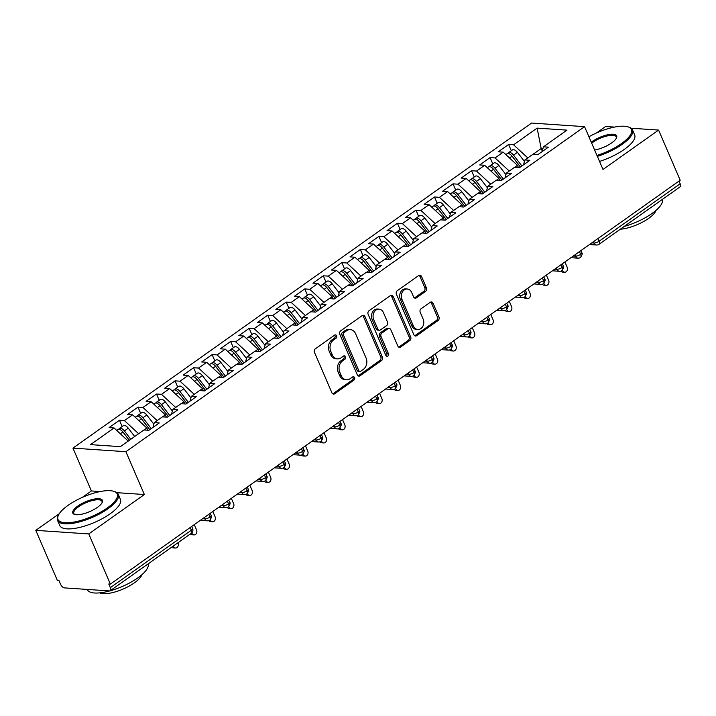 <?xml version="1.0" encoding="UTF-8"?>
<svg xmlns="http://www.w3.org/2000/svg" width="716" height="716" viewBox="0 0 716 716"><rect width="100%" height="100%" fill="white"/><g stroke="black" fill="none" stroke-linecap="round" stroke-linejoin="round"><path stroke-width="1.07" d="M336.61 335.777A1.817 1.441 93.9 0 0 334.658 335.106L315.326 348.799A2.595 2.058 93.9 0 0 314.476 352.335L331.911 392.807A2.595 2.058 93.9 0 0 333.549 394.104A2.595 2.058 93.9 0 0 334.694 393.764L354.017 380.071A1.817 1.441 93.9 0 0 352.666 376.92L350.16 378.692A8.297 6.587 93.9 0 1 346.508 379.784A8.297 6.587 93.9 0 1 341.246 375.623L339.796 372.257A8.297 6.587 93.9 0 1 342.517 360.936L345.014 359.163A1.817 1.441 93.9 0 0 343.662 356.013L341.156 357.785A8.297 6.587 93.9 0 1 337.505 358.877A8.297 6.587 93.9 0 1 332.242 354.715L330.783 351.341A8.297 6.587 93.9 0 1 333.513 340.028L336.01 338.247A1.817 1.441 93.9 0 0 336.61 335.777M337.505 358.877L335.894 358.761A8.297 6.587 93.9 0 1 330.631 354.608L329.181 351.234A8.297 6.587 93.9 0 1 331.902 339.912L334.408 338.14A1.817 1.441 93.9 0 0 334.632 335.124M332.761 393.845A2.595 2.058 93.9 0 0 333.092 393.657L352.415 379.963A1.817 1.441 93.9 0 0 352.639 376.938M346.508 379.784L344.897 379.677A8.297 6.587 93.9 0 1 339.644 375.515L338.185 372.141A8.297 6.587 93.9 0 1 340.905 360.828L343.411 359.056A1.817 1.441 93.9 0 0 343.635 356.031M425.564 291.367A2.595 2.058 93.9 0 0 426.414 287.823L421.527 276.474A2.595 2.058 93.9 0 0 419.88 275.177A2.595 2.058 93.9 0 0 418.735 275.517L397.273 290.723A2.595 2.058 93.9 0 0 396.422 294.267L413.848 334.73A2.595 2.058 93.9 0 0 415.495 336.028A2.595 2.058 93.9 0 0 416.64 335.697L438.103 320.482A2.595 2.058 93.9 0 0 438.953 316.946L433.046 303.226A2.595 2.058 93.9 0 0 431.399 301.928A2.595 2.058 93.9 0 0 430.262 302.268L421.071 308.775A2.595 2.058 93.9 0 0 420.22 312.319L423.147 319.121A6.936 5.504 93.9 0 1 422.887 326.201A6.936 5.504 93.9 0 1 417.813 329.485A6.936 5.504 93.9 0 1 413.418 326.013L401.945 299.369A6.936 5.504 93.9 0 1 402.213 292.289A6.936 5.504 93.9 0 1 407.279 289.004A6.936 5.504 93.9 0 1 411.673 292.477L413.588 296.916A2.595 2.058 93.9 0 0 415.235 298.214A2.595 2.058 93.9 0 0 416.372 297.874L425.564 291.367L423.953 291.26A2.595 2.058 93.9 0 0 424.812 287.716L419.916 276.367A2.595 2.058 93.9 0 0 419.066 275.329M59.249 513.73L35.8 530.35L88.766 533.93L110.371 584.095L108.76 583.988L110.345 587.657L191.369 530.225L190.205 527.513M88.766 533.93L144.364 494.532L125.909 451.698L584.56 126.651L603.006 169.477L658.595 130.079L680.2 180.244L110.371 584.095M364.954 316.562A2.595 2.058 93.9 0 0 363.307 315.264A2.595 2.058 93.9 0 0 362.171 315.604L340.7 330.819A2.595 2.058 93.9 0 0 339.849 334.354L357.284 374.826A2.595 2.058 93.9 0 0 358.922 376.124A2.595 2.058 93.9 0 0 360.067 375.784L381.53 360.569A2.595 2.058 93.9 0 0 382.38 357.033L364.954 316.562L363.352 316.454A2.595 2.058 93.9 0 0 362.493 315.416M368.991 310.771L390.453 295.556A2.595 2.058 93.9 0 1 391.598 295.225A2.595 2.058 93.9 0 1 393.236 296.522L410.671 336.985A2.595 2.058 93.9 0 1 409.82 340.53L400.629 347.036A2.595 2.058 93.9 0 1 399.483 347.376A2.595 2.058 93.9 0 1 397.845 346.079L390.775 329.664A2.595 2.058 93.9 0 0 389.128 328.367A2.595 2.058 93.9 0 0 387.991 328.707L381.897 333.021A2.595 2.058 93.9 0 0 381.046 336.565L388.403 353.65A1.817 1.441 93.9 0 1 385.852 355.449L368.14 314.306A2.595 2.058 93.9 0 1 368.991 310.771M125.909 451.698L72.942 448.118L531.594 123.062L584.56 126.651M122.159 426.512L119.465 420.265L109.083 427.613L114.059 427.953L90.529 444.627L120.377 446.65L143.916 429.967L148.892 430.307L159.265 422.95L154.289 422.619L162.442 416.837L167.419 417.177L177.801 409.82L172.825 409.48L180.978 403.708L185.954 404.039L196.327 396.682L191.351 396.351L199.504 390.569L204.481 390.909L214.863 383.552L209.886 383.212L218.04 377.439L223.016 377.771L233.389 370.423L228.413 370.082L236.566 364.301L241.543 364.641L251.925 357.284L246.948 356.953L255.102 351.171L260.078 351.502L270.451 344.154L265.475 343.814L273.628 338.033L278.605 338.373L288.987 331.016L284.01 330.685L292.164 324.903L297.14 325.243L307.513 317.886L302.537 317.546L310.69 311.773L315.666 312.104L326.048 304.748L321.072 304.416L329.226 298.635L334.202 298.975L344.575 291.618L339.599 291.278L347.752 285.505L352.728 285.836L363.11 278.488L358.134 278.148L366.288 272.366L371.264 272.707L381.637 265.35L376.661 265.018L384.814 259.237L389.79 259.577L400.172 252.22L395.196 251.88L403.35 246.107L408.326 246.438L418.699 239.081L413.723 238.75L421.876 232.969L426.852 233.309L437.234 225.952L432.258 225.612L440.412 219.839L445.388 220.17L455.761 212.822L450.785 212.482L458.938 206.7L463.914 207.04L474.296 199.683L469.32 199.343L477.474 193.571L482.45 193.902L492.823 186.554L487.847 186.214L496 180.432L500.976 180.772L511.358 173.415L506.382 173.084L514.535 167.302L519.512 167.642L529.885 160.286L524.909 159.945L533.062 154.173L538.038 154.504L548.42 147.147L543.444 146.816L542.075 151.649M119.465 420.265L124.441 420.596L132.594 414.815L146.843 428.016L147.8 430.235M140.685 413.383L137.991 407.127L127.618 414.483L132.594 414.815M137.991 407.127L142.967 407.467L151.121 401.685L165.378 414.877L166.327 417.097M159.221 400.244L156.527 393.997L146.145 401.345L151.121 401.685M156.527 393.997L161.503 394.328L169.656 388.555L183.905 401.748L184.862 403.967M177.747 387.114L175.053 380.858L164.68 388.215L169.656 388.555M175.053 380.858L180.029 381.198L188.183 375.417L202.44 388.609L203.398 390.838M196.282 373.985L193.589 367.729L183.207 375.086L188.183 375.417M193.589 367.729L198.565 368.06L206.718 362.287L220.967 375.479L221.924 377.699M214.809 360.846L212.115 354.59L201.742 361.947L206.718 362.287M212.115 354.59L217.091 354.93L225.245 349.148L239.502 362.35L240.46 364.569M233.344 347.716L230.65 341.46L220.268 348.817L225.245 349.148M230.65 341.46L235.627 341.8L243.78 336.019L258.029 349.211L258.986 351.431M251.871 334.578L249.177 328.331L238.804 335.679L243.78 336.019M249.177 328.331L254.153 328.662L262.307 322.88L276.564 336.081L277.522 338.301M270.406 321.448L267.712 315.192L257.33 322.549L262.307 322.88M267.712 315.192L272.689 315.532L280.842 309.751L295.09 322.943L296.048 325.162M288.933 308.31L286.239 302.062L275.866 309.41L280.842 309.751M286.239 302.062L291.215 302.394L299.369 296.621L313.626 309.813L314.584 312.033M307.468 295.18L304.774 288.924L294.392 296.281L299.369 296.621M304.774 288.924L309.751 289.264L317.904 283.482L332.152 296.684L333.11 298.903M325.995 282.05L323.301 275.794L312.928 283.151L317.904 283.482M323.301 275.794L328.277 276.125L336.43 270.353L350.688 283.545L351.645 285.765M344.53 268.912L341.836 262.656L331.454 270.013L336.43 270.353M341.836 262.656L346.812 262.996L354.966 257.214L369.214 270.415L370.172 272.635M363.057 255.782L360.363 249.526L349.99 256.883L354.966 257.214M360.363 249.526L365.339 249.866L373.492 244.084L387.75 257.277L388.707 259.496M381.592 242.643L378.898 236.396L368.516 243.744L373.492 244.084M378.898 236.396L383.874 236.727L392.028 230.955L406.276 244.147L407.234 246.367M400.119 229.514L397.425 223.258L387.052 230.615L392.028 230.955M397.425 223.258L402.401 223.598L410.554 217.816L424.812 231.008L425.769 233.228M418.654 216.375L415.96 210.128L405.578 217.476L410.554 217.816M415.96 210.128L420.936 210.459L429.09 204.686L443.338 217.879L444.296 220.098M437.181 203.246L434.487 196.989L424.114 204.346L429.09 204.686M434.487 196.989L439.463 197.33L447.616 191.548L461.874 204.749L462.831 206.969M455.716 190.116L453.022 183.86L442.64 191.217L447.616 191.548M453.022 183.86L457.998 184.191L466.152 178.418L480.4 191.611L481.358 193.83M474.243 176.977L471.549 170.721L461.176 178.078L466.152 178.418M471.549 170.721L476.525 171.061L484.678 165.28L498.936 178.481L499.893 180.701M492.778 163.848L490.084 157.592L479.702 164.949L484.678 165.28M490.084 157.592L495.06 157.932L503.214 152.15L517.462 165.342L518.42 167.562M511.305 150.709L508.611 144.462L498.238 151.81L503.214 152.15M508.611 144.462L513.587 144.793L537.125 128.119L566.974 130.133L543.444 146.816M524.909 159.945L523.539 164.778M542.254 151.013L541.189 148.534L533.223 154.182M513.587 144.793L527.773 157.923M542.925 148.651L541.189 148.534L537.125 128.119M506.382 173.084L505.013 177.917M517.462 165.342L514.688 167.311M495.06 157.932L509.237 171.052M487.847 186.214L486.477 191.047M498.936 178.481L496.161 180.45M476.525 171.061L490.711 184.191M469.32 199.343L467.951 204.185M480.4 191.611L477.626 193.58M457.998 184.191L472.175 197.321M450.785 212.482L449.415 217.315M461.874 204.749L459.099 206.709M439.463 197.33L453.649 210.459M432.258 225.612L430.889 230.445M443.338 217.879L440.564 219.848M420.936 210.459L435.113 223.589M413.723 238.75L412.353 243.583M424.812 231.008L422.037 232.977M402.401 223.598L416.587 236.719M395.196 251.88L393.827 256.713M406.276 244.147L403.502 246.116M383.874 236.727L398.051 249.857M376.661 265.018L375.291 269.851M387.75 257.277L384.975 259.246M365.339 249.866L379.525 262.987M358.134 278.148L356.765 282.981M369.214 270.415L366.44 272.384M346.812 262.996L360.989 276.125M339.599 291.278L338.229 296.12M350.688 283.545L347.913 285.514M328.277 276.125L342.463 289.255M321.072 304.416L319.703 309.249M332.152 296.684L329.378 298.644M309.751 289.264L323.927 302.394M302.537 317.546L301.168 322.379M313.626 309.813L310.851 311.782M291.215 302.394L305.401 315.523M284.01 330.685L282.641 335.518M295.09 322.943L292.316 324.912M272.689 315.532L286.865 328.653M265.475 343.814L264.106 348.647M276.564 336.081L273.78 338.05M254.153 328.662L268.339 341.792M246.948 356.953L245.579 361.786M258.029 349.211L255.254 351.18M235.627 341.8L249.803 354.921M228.413 370.082L227.044 374.916M239.502 362.35L236.719 364.31M217.091 354.93L231.268 368.06M209.886 383.212L208.517 388.054M220.967 375.479L218.192 377.448M198.565 368.06L212.742 381.189M191.351 396.351L189.982 401.184M202.44 388.609L199.657 390.578M180.029 381.198L194.206 394.328M172.825 409.48L171.455 414.313M183.905 401.748L181.13 403.717M161.503 394.328L175.68 407.458M154.289 422.619L152.92 427.452M165.378 414.877L162.595 416.846M142.967 407.467L157.144 420.587M35.8 530.35L57.405 580.515L59.007 580.622L60.583 584.292A3.965 2.023 -125.3 0 0 64.476 587.89L109.414 590.924A3.965 2.023 -125.3 0 0 110.228 590.727A3.965 2.023 -125.3 0 0 110.345 587.657M146.843 428.016L144.068 429.985M124.441 420.596L138.618 433.726M679.01 181.085L680.173 183.797A3.965 2.023 54.7 0 1 680.057 186.867L599.032 244.299A3.965 2.023 54.7 0 0 599.149 241.229L680.173 183.797M658.595 130.079L631.118 128.227M614.489 127.099L605.629 126.499L596.5 132.97M100.249 491.552L91.397 490.952L82.259 497.423M91.397 490.952L72.942 448.118M144.364 494.532L116.878 492.68M114.059 427.953L128.236 441.083M208.83 514.321L209.994 517.033A3.965 2.023 54.7 0 1 209.913 520.076A3.965 2.023 54.7 0 1 209.877 520.102A3.965 3.965 0 0 1 207.318 520.818A3.965 3.141 93.9 0 1 204.803 518.832L204.257 517.561M227.357 501.182L228.529 503.894A3.965 2.023 54.7 0 1 228.44 506.946A3.965 2.023 54.7 0 1 228.413 506.964A3.965 3.965 0 0 1 225.853 507.689A3.965 3.141 93.9 0 1 223.338 505.702L222.783 504.422M245.892 488.052L247.056 490.764A3.965 2.023 54.7 0 1 246.975 493.807A3.965 2.023 54.7 0 1 246.939 493.834A3.965 3.965 0 0 1 244.38 494.55A3.965 3.141 93.9 0 1 241.865 492.572L241.319 491.292M264.419 474.914L265.591 477.626A3.965 2.023 54.7 0 1 265.502 480.678A3.965 2.023 54.7 0 1 265.475 480.696A3.965 3.965 0 0 1 262.915 481.421A3.965 3.141 93.9 0 1 260.4 479.434L259.845 478.154M282.954 461.784L284.118 464.496A3.965 2.023 54.7 0 1 284.037 467.539A3.965 2.023 54.7 0 1 284.001 467.566A3.965 3.965 0 0 1 281.442 468.291A3.965 3.141 93.9 0 1 278.927 466.304L278.381 465.024M301.481 448.655L302.653 451.357A3.965 2.023 54.7 0 1 302.564 454.409A3.965 2.023 54.7 0 1 302.537 454.436A3.965 3.965 0 0 1 299.977 455.152A3.965 3.141 93.9 0 1 297.462 453.165L296.907 451.885M320.016 435.516L321.18 438.228A3.965 2.023 54.7 0 1 321.099 441.271A3.965 2.023 54.7 0 1 321.063 441.298L321.654 441.307A3.303 2.622 93.9 0 0 323.748 442.962A3.303 2.622 93.9 0 0 326.165 441.396A3.303 2.622 93.9 0 0 326.29 438.022L323.99 432.697M338.543 422.386L339.715 425.098A3.965 2.023 54.7 0 1 339.626 428.141A3.965 2.023 54.7 0 1 339.599 428.168A3.965 3.965 0 0 1 337.039 428.884A3.965 3.141 93.9 0 1 334.524 426.897L333.969 425.626M357.078 409.248L358.242 411.96A3.965 2.023 54.7 0 1 358.161 415.012A3.965 2.023 54.7 0 1 358.125 415.029A3.965 3.965 0 0 1 355.566 415.754A3.965 3.141 93.9 0 1 353.06 413.767L352.505 412.488M375.605 396.118L376.777 398.83A3.965 2.023 54.7 0 1 376.688 401.873A3.965 2.023 54.7 0 1 376.661 401.9A3.965 3.965 0 0 1 374.101 402.616A3.965 3.141 93.9 0 1 371.586 400.638L371.04 399.358M394.14 382.979L395.304 385.691A3.965 2.023 54.7 0 1 395.223 388.743A3.965 2.023 54.7 0 1 395.187 388.761A3.965 3.965 0 0 1 392.628 389.486A3.965 3.141 93.9 0 1 390.122 387.499L389.567 386.219M412.667 369.85L413.839 372.562A3.965 2.023 54.7 0 1 413.75 375.605A3.965 2.023 54.7 0 1 413.723 375.632A3.965 3.965 0 0 1 411.163 376.356A3.965 3.141 93.9 0 1 408.648 374.37L408.102 373.09M431.202 356.72L432.366 359.423A3.965 2.023 54.7 0 1 432.285 362.475A3.965 2.023 54.7 0 1 432.249 362.502A3.965 3.965 0 0 1 429.69 363.218A3.965 3.141 93.9 0 1 427.184 361.231L426.629 359.96M449.729 343.582L450.901 346.293A3.965 2.023 54.7 0 1 450.812 349.336A3.965 2.023 54.7 0 1 450.785 349.363A3.965 3.965 0 0 1 448.225 350.088A3.965 3.141 93.9 0 1 445.71 348.101L445.164 346.821M468.264 330.452L469.428 333.164A3.965 2.023 54.7 0 1 469.347 336.207A3.965 2.023 54.7 0 1 469.311 336.234A3.965 3.965 0 0 1 466.751 336.95A3.965 3.141 93.9 0 1 464.245 334.963L463.691 333.692M486.791 317.313L487.963 320.025A3.965 2.023 54.7 0 1 487.873 323.077A3.965 2.023 54.7 0 1 487.847 323.095A3.965 3.965 0 0 1 485.287 323.82A3.965 3.141 93.9 0 1 482.772 321.833L482.226 320.553M505.326 304.184L506.489 306.895A3.965 2.023 54.7 0 1 506.409 309.939A3.965 2.023 54.7 0 1 506.373 309.965A3.965 3.965 0 0 1 503.813 310.681A3.965 3.141 93.9 0 1 501.307 308.703L500.752 307.424M523.852 291.045L525.025 293.757A3.965 2.023 54.7 0 1 524.935 296.809A3.965 2.023 54.7 0 1 524.909 296.827A3.965 3.965 0 0 1 522.349 297.552A3.965 3.141 93.9 0 1 519.834 295.565L519.288 294.285M542.388 277.915L543.551 280.627A3.965 2.023 54.7 0 1 543.471 283.67A3.965 2.023 54.7 0 1 543.435 283.697A3.965 3.965 0 0 1 540.875 284.422A3.965 3.141 93.9 0 1 538.369 282.435L537.814 281.155M560.914 264.786L562.087 267.489A3.965 2.023 54.7 0 1 561.997 270.541A3.965 2.023 54.7 0 1 561.971 270.567A3.965 3.965 0 0 1 559.411 271.283A3.965 3.141 93.9 0 1 556.896 269.297L556.35 268.026M579.45 251.647L580.613 254.359A3.965 2.023 54.7 0 1 580.533 257.411A3.965 2.023 54.7 0 1 580.497 257.429A3.965 3.965 0 0 1 577.937 258.154A3.965 3.141 93.9 0 1 575.431 256.167L574.876 254.887M358.134 375.864A2.595 2.058 93.9 0 0 358.465 375.676L379.928 360.461A2.595 2.058 93.9 0 0 380.778 356.926L363.352 316.454M344.056 332.546A1.817 1.441 93.9 0 0 343.465 335.025L358.761 370.548A1.817 1.441 93.9 0 0 360.712 371.219L363.352 369.349A8.297 6.587 93.9 0 0 366.073 358.027L355.619 333.745A8.297 6.587 93.9 0 0 350.357 329.593A8.297 6.587 93.9 0 0 346.696 330.676L344.056 332.546L342.454 332.439A1.817 1.441 93.9 0 0 341.863 334.918L343.465 335.025M359.915 371.452L358.304 371.344A1.817 1.441 93.9 0 1 357.159 370.44L341.863 334.918M350.357 329.593L348.755 329.485A8.297 6.587 93.9 0 0 345.094 330.568L346.696 330.676M342.454 332.439L345.094 330.568M398.696 347.117A2.595 2.058 93.9 0 0 399.027 346.929L408.21 340.422A2.595 2.058 93.9 0 0 409.06 336.878L391.634 296.406A2.595 2.058 93.9 0 0 390.775 295.368M389.128 328.367L387.526 328.259A2.595 2.058 93.9 0 0 386.38 328.599L380.286 332.913A2.595 2.058 93.9 0 0 379.435 336.457L386.801 353.543L388.403 353.65M386.228 356.004A1.817 1.441 93.9 0 0 386.801 353.543M383.445 312.632A6.936 5.504 93.9 0 0 379.041 309.16A6.936 5.504 93.9 0 0 373.976 312.445A6.936 5.504 93.9 0 0 373.707 319.533L377.753 328.921A2.595 2.058 93.9 0 0 379.399 330.219A2.595 2.058 93.9 0 0 380.536 329.879L386.631 325.556A2.595 2.058 93.9 0 0 387.481 322.021L383.445 312.632M379.041 309.16L377.439 309.052A6.936 5.504 93.9 0 0 372.365 312.337A6.936 5.504 93.9 0 0 372.105 319.425L373.707 319.533M379.399 330.219L377.788 330.112A2.595 2.058 93.9 0 1 376.151 328.805L372.105 319.425M414.448 297.954A2.595 2.058 93.9 0 0 414.77 297.767L423.953 291.26M407.279 289.004L405.677 288.888A6.936 5.504 93.9 0 0 400.602 292.182A6.936 5.504 93.9 0 0 400.342 299.261L401.945 299.369M417.813 329.485L416.211 329.378A6.936 5.504 93.9 0 1 411.816 325.905L400.342 299.261M414.707 335.768A2.595 2.058 93.9 0 0 415.029 335.58L436.5 320.374A2.595 2.058 93.9 0 0 437.351 316.83L431.444 303.119A2.595 2.058 93.9 0 0 430.585 302.08M129.319 440.322L122.892 431.972A5.289 2.703 -125.3 0 0 118.954 429.278A5.289 2.703 -125.3 0 0 117.871 429.546L116.69 430.388M129.363 440.286L123.098 432.151A1.853 0.949 -125.3 0 0 122.651 431.667M130.795 439.266L124.378 430.925A5.289 2.703 -125.3 0 0 120.44 428.231A5.289 2.703 -125.3 0 0 119.357 428.499A5.289 2.703 -125.3 0 0 118.793 429.269M119.357 428.499L123.25 425.743A5.289 2.703 54.7 0 1 124.333 425.465A5.289 2.703 54.7 0 1 128.271 428.168L134.689 436.509M173.263 546.048L173.406 546.38A3.303 2.622 93.9 0 0 175.501 548.026L173.415 547.892A3.303 2.622 -86.1 0 1 171.831 547.06M175.501 548.026A3.303 2.622 93.9 0 0 177.917 546.46A3.303 2.622 93.9 0 0 178.042 543.095L177.899 542.764M149.769 429.681L141.428 418.842A5.289 2.703 -125.3 0 0 137.49 416.148A5.289 2.703 -125.3 0 0 136.407 416.417L135.226 417.258M149.814 429.654L141.634 419.012A1.853 0.949 -125.3 0 0 141.177 418.529M151.255 428.633L142.914 417.786A5.289 2.703 -125.3 0 0 138.976 415.092A5.289 2.703 -125.3 0 0 137.893 415.361A5.289 2.703 -125.3 0 0 137.329 416.139M137.893 415.361L141.777 412.604A5.289 2.703 54.7 0 1 142.86 412.335A5.289 2.703 54.7 0 1 146.798 415.029L153.842 424.185M191.772 532.856L191.942 533.241A3.303 2.622 93.9 0 0 194.027 534.897L191.942 534.754A3.303 2.622 -86.1 0 1 190.367 533.93M194.027 534.897A3.303 2.622 93.9 0 0 196.444 533.331A3.303 2.622 93.9 0 0 196.569 529.956L194.278 524.631M168.296 416.551L159.954 405.704A5.289 2.703 -125.3 0 0 156.016 403.01A5.289 2.703 -125.3 0 0 154.933 403.278L153.752 404.119M168.341 416.515L160.16 405.882A1.853 0.949 -125.3 0 0 159.713 405.399M169.781 415.504L161.44 404.656A5.289 2.703 -125.3 0 0 157.502 401.962A5.289 2.703 -125.3 0 0 156.419 402.231A5.289 2.703 -125.3 0 0 155.855 403.01M156.419 402.231L160.312 399.474A5.289 2.703 54.7 0 1 161.395 399.206A5.289 2.703 54.7 0 1 165.333 401.9L172.377 411.056M210.307 519.727L210.468 520.111A3.303 2.622 93.9 0 0 212.562 521.767L210.477 521.624A3.303 2.622 -86.1 0 1 208.777 520.648M212.562 521.767A3.303 2.622 93.9 0 0 214.979 520.201A3.303 2.622 93.9 0 0 215.104 516.827L212.804 511.501M186.831 403.421L178.49 392.574A5.289 2.703 -125.3 0 0 174.552 389.88A5.289 2.703 -125.3 0 0 173.469 390.148L172.287 390.99M186.876 403.385L178.696 392.744A1.853 0.949 -125.3 0 0 178.239 392.27M188.317 402.365L179.976 391.518A5.289 2.703 -125.3 0 0 176.038 388.824A5.289 2.703 -125.3 0 0 174.955 389.092A5.289 2.703 -125.3 0 0 174.391 389.871M174.955 389.092L178.839 386.336A5.289 2.703 54.7 0 1 179.922 386.067A5.289 2.703 54.7 0 1 183.86 388.761L190.904 397.926M228.834 506.597L229.004 506.973A3.303 2.622 93.9 0 0 231.098 508.628L229.004 508.485A3.303 2.622 -86.1 0 1 227.303 507.51M231.098 508.628A3.303 2.622 93.9 0 0 233.505 507.062A3.303 2.622 93.9 0 0 233.631 503.688L231.34 498.363M205.358 390.283L197.016 379.435A5.289 2.703 -125.3 0 0 193.087 376.741A5.289 2.703 -125.3 0 0 191.995 377.01L190.814 377.851M205.411 390.256L197.222 379.614A1.853 0.949 -125.3 0 0 196.775 379.131M206.843 389.236L198.502 378.388A5.289 2.703 -125.3 0 0 194.564 375.694A5.289 2.703 -125.3 0 0 193.481 375.963A5.289 2.703 -125.3 0 0 192.917 376.741M193.481 375.963L197.374 373.206A5.289 2.703 54.7 0 1 198.457 372.938A5.289 2.703 54.7 0 1 202.395 375.632L209.439 384.787M247.369 493.458L247.53 493.843A3.303 2.622 93.9 0 0 249.624 495.499L247.539 495.356A3.303 2.622 -86.1 0 1 245.839 494.38M249.624 495.499A3.303 2.622 93.9 0 0 252.041 493.933A3.303 2.622 93.9 0 0 252.166 490.558L249.866 485.233M68.029 505.389A32.238 10.659 -23.3 0 0 58.399 515.234A32.238 10.659 -23.3 0 0 72.316 522.34A32.238 10.659 -23.3 0 0 107.194 508.038A32.238 10.659 -23.3 0 0 113.871 491.346A32.238 10.659 -23.3 0 0 68.029 505.389M113.871 491.346L114.811 491.65A33.034 10.919 156.7 0 1 118.247 494.335A33.034 10.919 156.7 0 1 107.973 508.763A33.034 10.919 156.7 0 1 77.176 522.465A33.034 10.919 156.7 0 1 57.575 520.469A33.034 10.919 156.7 0 1 57.978 516.129L58.399 515.234M77.82 506.051A16.119 5.334 156.7 0 1 95.264 498.9A16.119 5.334 156.7 0 1 102.218 502.462A16.119 5.334 156.7 0 1 97.403 507.375A16.119 5.334 156.7 0 1 74.482 514.401A16.119 5.334 156.7 0 1 77.82 506.051M101.976 502.927A15.331 5.066 -23.3 0 0 101.985 501.343A15.331 5.066 -23.3 0 0 92.892 500.412A15.331 5.066 -23.3 0 0 78.599 506.776A15.331 5.066 -23.3 0 0 73.829 513.47A15.331 5.066 -23.3 0 0 74.992 514.544M148.158 563.841A33.034 10.919 156.7 0 1 137.767 577.937A33.034 10.919 156.7 0 1 106.97 591.64A33.034 10.919 156.7 0 1 87.361 589.644L87.271 589.429M141.84 574.76A23.78 7.867 156.7 0 1 134.411 582.824A23.78 7.867 156.7 0 1 99.801 592.866M118.247 494.335L120.422 499.374A33.034 10.919 156.7 0 1 110.139 513.802A33.034 10.919 156.7 0 1 79.351 527.504A33.034 10.919 156.7 0 1 59.741 525.508L57.575 520.469M596.956 155.444A32.238 10.659 -23.3 0 0 621.434 143.585A32.238 10.659 -23.3 0 0 628.102 126.893A32.238 10.659 -23.3 0 0 588.91 136.765M628.102 126.893L629.051 127.197A33.034 10.919 156.7 0 1 632.488 129.882A33.034 10.919 156.7 0 1 622.213 144.31A33.034 10.919 156.7 0 1 597.359 156.383M591.255 142.198A16.119 5.334 156.7 0 1 592.06 141.598A16.119 5.334 156.7 0 1 609.495 134.447A16.119 5.334 156.7 0 1 616.458 138.009A16.119 5.334 156.7 0 1 611.643 142.923A16.119 5.334 156.7 0 1 594.62 150.011M616.207 138.474A15.331 5.066 -23.3 0 0 616.225 136.89A15.331 5.066 -23.3 0 0 607.123 135.959A15.331 5.066 -23.3 0 0 592.839 142.323A15.331 5.066 -23.3 0 0 591.676 143.191M662.398 199.388A33.034 10.919 156.7 0 1 651.999 213.484A33.034 10.919 156.7 0 1 624.271 226.408M656.071 210.307A23.78 7.867 156.7 0 1 648.651 218.371A23.78 7.867 156.7 0 1 620.333 229.201M632.488 129.882L634.653 134.921A33.034 10.919 156.7 0 1 624.379 149.349A33.034 10.919 156.7 0 1 599.534 161.422M223.893 377.153L215.552 366.306A5.289 2.703 -125.3 0 0 211.614 363.612A5.289 2.703 -125.3 0 0 210.531 363.88L209.349 364.721M223.938 377.117L215.758 366.485A1.853 0.949 -125.3 0 0 215.31 366.001M225.379 376.097L217.037 365.258A5.289 2.703 -125.3 0 0 213.1 362.565A5.289 2.703 -125.3 0 0 212.017 362.833A5.289 2.703 -125.3 0 0 211.453 363.603M212.017 362.833L215.901 360.067A5.289 2.703 54.7 0 1 216.984 359.799A5.289 2.703 54.7 0 1 220.922 362.493L227.965 371.658M265.896 480.329L266.066 480.705A3.303 2.622 93.9 0 0 268.16 482.36L266.066 482.217A3.303 2.622 -86.1 0 1 264.365 481.25M268.16 482.36A3.303 2.622 93.9 0 0 270.567 480.794A3.303 2.622 93.9 0 0 270.693 477.429L268.402 472.095M242.42 364.014L234.078 353.176A5.289 2.703 -125.3 0 0 230.149 350.482A5.289 2.703 -125.3 0 0 229.066 350.75L227.876 351.583M242.473 363.988L234.284 353.346A1.853 0.949 -125.3 0 0 233.837 352.863M243.905 362.967L235.564 352.12A5.289 2.703 -125.3 0 0 231.626 349.426A5.289 2.703 -125.3 0 0 230.543 349.694A5.289 2.703 -125.3 0 0 229.979 350.473M230.543 349.694L234.436 346.938A5.289 2.703 54.7 0 1 235.519 346.669A5.289 2.703 54.7 0 1 239.457 349.363L246.501 358.519M284.431 467.199L284.592 467.575A3.303 2.622 93.9 0 0 286.686 469.231L284.601 469.087A3.303 2.622 -86.1 0 1 282.901 468.112M286.686 469.231A3.303 2.622 93.9 0 0 289.103 467.664A3.303 2.622 93.9 0 0 289.228 464.29L286.928 458.965M260.955 350.885L252.614 340.037A5.289 2.703 -125.3 0 0 248.676 337.343A5.289 2.703 -125.3 0 0 247.593 337.612L246.411 338.453M261 350.849L252.82 340.216A1.853 0.949 -125.3 0 0 252.372 339.733M262.441 349.829L254.099 338.99A5.289 2.703 -125.3 0 0 250.161 336.296A5.289 2.703 -125.3 0 0 249.079 336.565A5.289 2.703 -125.3 0 0 248.515 337.343M249.079 336.565L252.963 333.808A5.289 2.703 54.7 0 1 254.046 333.54A5.289 2.703 54.7 0 1 257.984 336.234L265.027 345.389M302.957 454.06L303.128 454.445A3.303 2.622 93.9 0 0 305.222 456.092L303.128 455.958A3.303 2.622 -86.1 0 1 301.427 454.982M305.222 456.092A3.303 2.622 93.9 0 0 307.629 454.535A3.303 2.622 93.9 0 0 307.755 451.161L305.464 445.826M279.482 337.746L271.14 326.908A5.289 2.703 -125.3 0 0 267.211 324.214A5.289 2.703 -125.3 0 0 266.128 324.482L264.938 325.324M279.535 337.719L271.346 327.078A1.853 0.949 -125.3 0 0 270.899 326.594M280.967 336.699L272.626 325.852A5.289 2.703 -125.3 0 0 268.688 323.158A5.289 2.703 -125.3 0 0 267.605 323.426A5.289 2.703 -125.3 0 0 267.041 324.205M267.605 323.426L271.498 320.67A5.289 2.703 54.7 0 1 272.581 320.401A5.289 2.703 54.7 0 1 276.519 323.095L283.563 332.251M323.748 442.962L321.663 442.819A3.303 2.622 -86.1 0 1 319.963 441.844M298.017 324.616L289.676 313.769A5.289 2.703 -125.3 0 0 285.738 311.075A5.289 2.703 -125.3 0 0 284.655 311.344L283.473 312.185M298.062 324.581L289.882 313.948A1.853 0.949 -125.3 0 0 289.434 313.465M299.503 323.569L291.161 312.722A5.289 2.703 -125.3 0 0 287.223 310.028A5.289 2.703 -125.3 0 0 286.14 310.296A5.289 2.703 -125.3 0 0 285.577 311.075M286.14 310.296L290.025 307.54A5.289 2.703 54.7 0 1 291.117 307.271A5.289 2.703 54.7 0 1 295.046 309.965L302.089 319.121M340.019 427.792L340.19 428.177A3.303 2.622 93.9 0 0 342.284 429.833L340.19 429.69A3.303 2.622 -86.1 0 1 338.489 428.714M342.284 429.833A3.303 2.622 93.9 0 0 344.691 428.266A3.303 2.622 93.9 0 0 344.817 424.892L342.525 419.567M316.544 311.487L308.211 300.639A5.289 2.703 -125.3 0 0 304.273 297.945A5.289 2.703 -125.3 0 0 303.19 298.214L302 299.055M316.597 311.451L308.408 300.818A1.853 0.949 -125.3 0 0 307.961 300.335M318.029 310.431L309.688 299.592A5.289 2.703 -125.3 0 0 305.75 296.889A5.289 2.703 -125.3 0 0 304.667 297.158A5.289 2.703 -125.3 0 0 304.103 297.937M304.667 297.158L308.56 294.401A5.289 2.703 54.7 0 1 309.643 294.133A5.289 2.703 54.7 0 1 313.581 296.827L320.625 305.992M358.555 414.662L358.716 415.038A3.303 2.622 93.9 0 0 360.81 416.694L358.725 416.551A3.303 2.622 -86.1 0 1 357.024 415.575M360.81 416.694A3.303 2.622 93.9 0 0 363.227 415.128A3.303 2.622 93.9 0 0 363.352 411.754L361.052 406.428M335.079 298.348L326.738 287.501A5.289 2.703 -125.3 0 0 322.8 284.807A5.289 2.703 -125.3 0 0 321.717 285.075L320.535 285.917M335.124 298.321L326.944 287.68A1.853 0.949 -125.3 0 0 326.496 287.197M336.565 297.301L328.223 286.454A5.289 2.703 -125.3 0 0 324.285 283.76A5.289 2.703 -125.3 0 0 323.202 284.028A5.289 2.703 -125.3 0 0 322.639 284.807M323.202 284.028L327.096 281.272A5.289 2.703 54.7 0 1 328.179 281.003A5.289 2.703 54.7 0 1 332.108 283.697L339.151 292.853M377.081 401.524L377.251 401.909A3.303 2.622 93.9 0 0 379.346 403.564L377.251 403.421A3.303 2.622 -86.1 0 1 375.551 402.446M379.346 403.564A3.303 2.622 93.9 0 0 381.753 401.998A3.303 2.622 93.9 0 0 381.879 398.624L379.587 393.299M353.606 285.219L345.273 274.371A5.289 2.703 -125.3 0 0 341.335 271.677A5.289 2.703 -125.3 0 0 340.252 271.946L339.062 272.787M353.659 285.183L345.47 274.55A1.853 0.949 -125.3 0 0 345.022 274.067M355.091 284.163L346.75 273.324A5.289 2.703 -125.3 0 0 342.812 270.63A5.289 2.703 -125.3 0 0 341.729 270.899A5.289 2.703 -125.3 0 0 341.165 271.668M341.729 270.899L345.622 268.133A5.289 2.703 54.7 0 1 346.705 267.865A5.289 2.703 54.7 0 1 350.643 270.559L357.687 279.723M395.617 388.394L395.778 388.77A3.303 2.622 93.9 0 0 397.872 390.426L395.787 390.292A3.303 2.622 -86.1 0 1 394.086 389.316M397.872 390.426A3.303 2.622 93.9 0 0 400.289 388.86A3.303 2.622 93.9 0 0 400.414 385.494L398.114 380.16M372.141 272.08L363.8 261.242A5.289 2.703 -125.3 0 0 359.862 258.548A5.289 2.703 -125.3 0 0 358.779 258.816L357.597 259.648M372.186 272.053L364.005 261.412A1.853 0.949 -125.3 0 0 363.558 260.928M373.627 271.033L365.285 260.185A5.289 2.703 -125.3 0 0 361.347 257.491A5.289 2.703 -125.3 0 0 360.264 257.76A5.289 2.703 -125.3 0 0 359.7 258.539M360.264 257.76L364.158 255.003A5.289 2.703 54.7 0 1 365.241 254.735A5.289 2.703 54.7 0 1 369.17 257.429L376.213 266.585M414.143 375.265L414.313 375.64A3.303 2.622 93.9 0 0 416.408 377.296L414.313 377.153A3.303 2.622 -86.1 0 1 412.622 376.177M416.408 377.296A3.303 2.622 93.9 0 0 418.815 375.73A3.303 2.622 93.9 0 0 418.941 372.356L416.649 367.031M390.676 258.95L382.335 248.103A5.289 2.703 -125.3 0 0 378.397 245.409A5.289 2.703 -125.3 0 0 377.314 245.678L376.124 246.519M390.721 258.915L382.541 248.282A1.853 0.949 -125.3 0 0 382.084 247.799M392.153 257.903L383.812 247.056A5.289 2.703 -125.3 0 0 379.874 244.362A5.289 2.703 -125.3 0 0 378.791 244.63A5.289 2.703 -125.3 0 0 378.227 245.409M378.791 244.63L382.684 241.874A5.289 2.703 54.7 0 1 383.767 241.605A5.289 2.703 54.7 0 1 387.705 244.299L394.749 253.455M432.679 362.126L432.84 362.511A3.303 2.622 93.9 0 0 434.934 364.158L432.849 364.023A3.303 2.622 -86.1 0 1 431.148 363.048M434.934 364.158A3.303 2.622 93.9 0 0 437.351 362.6A3.303 2.622 93.9 0 0 437.476 359.226L435.176 353.892M409.203 245.812L400.862 234.973A5.289 2.703 -125.3 0 0 396.924 232.279A5.289 2.703 -125.3 0 0 395.841 232.548L394.659 233.389M409.248 245.785L401.067 235.143A1.853 0.949 -125.3 0 0 400.62 234.66M410.689 244.765L402.347 233.917A5.289 2.703 -125.3 0 0 398.409 231.223A5.289 2.703 -125.3 0 0 397.326 231.492A5.289 2.703 -125.3 0 0 396.762 232.27M397.326 231.492L401.22 228.735A5.289 2.703 54.7 0 1 402.303 228.467A5.289 2.703 54.7 0 1 406.232 231.161L413.284 240.316M451.205 348.996L451.375 349.372A3.303 2.622 93.9 0 0 453.47 351.028L451.375 350.885A3.303 2.622 -86.1 0 1 449.684 349.909M453.47 351.028A3.303 2.622 93.9 0 0 455.877 349.462A3.303 2.622 93.9 0 0 456.002 346.088L453.711 340.762M427.738 232.682L419.397 221.835A5.289 2.703 -125.3 0 0 415.459 219.141A5.289 2.703 -125.3 0 0 414.376 219.409L413.186 220.251M427.783 232.646L419.603 222.014A1.853 0.949 -125.3 0 0 419.146 221.53M429.215 231.635L420.874 220.788A5.289 2.703 -125.3 0 0 416.936 218.094A5.289 2.703 -125.3 0 0 415.853 218.362A5.289 2.703 -125.3 0 0 415.289 219.141M415.853 218.362L419.746 215.606A5.289 2.703 54.7 0 1 420.829 215.337A5.289 2.703 54.7 0 1 424.767 218.031L431.811 227.187M469.741 335.858L469.902 336.243A3.303 2.622 93.9 0 0 471.996 337.898L469.911 337.755A3.303 2.622 -86.1 0 1 468.21 336.78M471.996 337.898A3.303 2.622 93.9 0 0 474.413 336.332A3.303 2.622 93.9 0 0 474.538 332.958L472.238 327.633M446.265 219.552L437.924 208.705A5.289 2.703 -125.3 0 0 433.986 206.011A5.289 2.703 -125.3 0 0 432.903 206.28L431.721 207.121M446.31 219.517L438.129 208.884A1.853 0.949 -125.3 0 0 437.682 208.401M447.751 218.496L439.409 207.658A5.289 2.703 -125.3 0 0 435.471 204.955A5.289 2.703 -125.3 0 0 434.388 205.232A5.289 2.703 -125.3 0 0 433.824 206.002M434.388 205.232L438.281 202.467A5.289 2.703 54.7 0 1 439.364 202.198A5.289 2.703 54.7 0 1 443.302 204.892L450.346 214.057M488.267 322.728L488.437 323.104A3.303 2.622 93.9 0 0 490.532 324.76L488.446 324.616A3.303 2.622 -86.1 0 1 486.746 323.641M490.532 324.76A3.303 2.622 93.9 0 0 492.939 323.193A3.303 2.622 93.9 0 0 493.064 319.828L490.773 314.494M464.8 206.414L456.459 195.575A5.289 2.703 -125.3 0 0 452.521 192.873A5.289 2.703 -125.3 0 0 451.438 193.141L450.248 193.982M464.845 206.387L456.665 195.745A1.853 0.949 -125.3 0 0 456.208 195.262M466.277 205.367L457.936 194.519A5.289 2.703 -125.3 0 0 453.998 191.825A5.289 2.703 -125.3 0 0 452.915 192.094A5.289 2.703 -125.3 0 0 452.351 192.873M452.915 192.094L456.808 189.337A5.289 2.703 54.7 0 1 457.891 189.069A5.289 2.703 54.7 0 1 461.829 191.763L468.873 200.919M506.803 309.589L506.964 309.974A3.303 2.622 93.9 0 0 509.058 311.63L506.973 311.487A3.303 2.622 -86.1 0 1 505.272 310.511M509.058 311.63A3.303 2.622 93.9 0 0 511.475 310.064A3.303 2.622 93.9 0 0 511.6 306.69L509.3 301.364M483.327 193.284L474.985 182.437A5.289 2.703 -125.3 0 0 471.047 179.743A5.289 2.703 -125.3 0 0 469.965 180.011L468.783 180.853M483.372 193.248L475.191 182.616A1.853 0.949 -125.3 0 0 474.744 182.132M484.813 192.228L476.471 181.39A5.289 2.703 -125.3 0 0 472.533 178.696A5.289 2.703 -125.3 0 0 471.45 178.964A5.289 2.703 -125.3 0 0 470.886 179.734M471.45 178.964L475.343 176.208A5.289 2.703 54.7 0 1 476.426 175.93A5.289 2.703 54.7 0 1 480.364 178.633L487.408 187.789M525.329 296.46L525.499 296.845A3.303 2.622 93.9 0 0 527.594 298.491L525.508 298.357A3.303 2.622 -86.1 0 1 523.808 297.382M527.594 298.491A3.303 2.622 93.9 0 0 530.001 296.925A3.303 2.622 93.9 0 0 530.126 293.56L527.835 288.226M501.862 180.146L493.521 169.307A5.289 2.703 -125.3 0 0 489.583 166.613A5.289 2.703 -125.3 0 0 488.5 166.882L487.31 167.714M501.907 180.119L493.727 169.477A1.853 0.949 -125.3 0 0 493.27 168.994M503.339 179.098L494.998 168.251A5.289 2.703 -125.3 0 0 491.06 165.557A5.289 2.703 -125.3 0 0 489.977 165.826A5.289 2.703 -125.3 0 0 489.413 166.604M489.977 165.826L493.87 163.069A5.289 2.703 54.7 0 1 494.953 162.8A5.289 2.703 54.7 0 1 498.891 165.494L505.935 174.65M543.865 283.33L544.026 283.706A3.303 2.622 93.9 0 0 546.12 285.362L544.035 285.219A3.303 2.622 -86.1 0 1 542.334 284.243M546.12 285.362A3.303 2.622 93.9 0 0 548.537 283.796A3.303 2.622 93.9 0 0 548.662 280.421L546.362 275.096M520.389 167.016L512.047 156.169A5.289 2.703 -125.3 0 0 508.109 153.475A5.289 2.703 -125.3 0 0 507.026 153.743L505.845 154.584M520.434 166.98L512.253 156.348A1.853 0.949 -125.3 0 0 511.806 155.864M521.875 165.969L513.533 155.121A5.289 2.703 -125.3 0 0 509.595 152.427A5.289 2.703 -125.3 0 0 508.512 152.696A5.289 2.703 -125.3 0 0 507.948 153.475M508.512 152.696L512.405 149.939A5.289 2.703 54.7 0 1 513.488 149.671A5.289 2.703 54.7 0 1 517.426 152.365L524.47 161.521M562.391 270.192L562.561 270.576A3.303 2.622 93.9 0 0 564.655 272.223L562.57 272.089A3.303 2.622 -86.1 0 1 560.87 271.113M564.655 272.223A3.303 2.622 93.9 0 0 567.063 270.666A3.303 2.622 93.9 0 0 567.188 267.292L564.897 261.958M110.228 590.727L191.253 533.295A3.965 2.023 -125.3 0 0 191.369 530.225A3.965 1.307 -23.3 0 0 192.604 528.498L191.718 526.439M597.976 238.518L599.149 241.229A3.965 1.307 -23.3 0 1 593.958 243.037L593.412 241.757M202.655 518.688L204.803 518.832A3.965 1.307 -23.3 0 0 209.994 517.033A3.965 1.307 -23.3 0 0 211.139 515.359C212.034 515.905 211.632 517.48 209.913 520.076L210.468 520.111M221.19 505.559L223.338 505.702A3.965 1.307 -23.3 0 0 228.529 503.894A3.965 1.307 -23.3 0 0 229.666 502.229C230.57 502.775 230.158 504.341 228.44 506.946L229.004 506.973M239.717 492.42L241.865 492.572A3.965 1.307 -23.3 0 0 247.056 490.764A3.965 1.307 -23.3 0 0 248.201 489.1C249.096 489.637 248.694 491.212 246.975 493.807L247.53 493.843M258.252 479.29L260.4 479.434A3.965 1.307 -23.3 0 0 265.591 477.626A3.965 1.307 -23.3 0 0 266.728 475.961C267.632 476.507 267.22 478.073 265.502 480.678L266.066 480.705M276.779 466.152L278.927 466.304A3.965 1.307 -23.3 0 0 284.118 464.496A3.965 1.307 -23.3 0 0 285.263 462.831C286.158 463.377 285.756 464.944 284.037 467.539L284.592 467.575M295.314 453.022L297.462 453.165A3.965 1.307 -23.3 0 0 302.653 451.357A3.965 1.307 -23.3 0 0 303.79 449.693C304.694 450.239 304.282 451.814 302.564 454.409L303.128 454.445M313.841 439.892L315.989 440.036L315.443 438.756M332.376 426.754L334.524 426.897A3.965 1.307 -23.3 0 0 339.715 425.098A3.965 1.307 -23.3 0 0 340.852 423.433C341.756 423.97 341.344 425.546 339.626 428.141M350.903 413.624L353.06 413.767A3.965 1.307 -23.3 0 0 358.242 411.96A3.965 1.307 -23.3 0 0 359.387 410.295C360.282 410.841 359.88 412.407 358.161 415.012L358.716 415.038M369.438 400.486L371.586 400.638A3.965 1.307 -23.3 0 0 376.777 398.83A3.965 1.307 -23.3 0 0 377.914 397.165C378.818 397.702 378.406 399.277 376.688 401.873L377.251 401.909M387.965 387.356L390.122 387.499A3.965 1.307 -23.3 0 0 395.304 385.691A3.965 1.307 -23.3 0 0 396.449 384.027C397.344 384.573 396.941 386.148 395.223 388.743L395.778 388.77M406.5 374.226L408.648 374.37A3.965 1.307 -23.3 0 0 413.839 372.562A3.965 1.307 -23.3 0 0 414.976 370.897C415.88 371.443 415.468 373.009 413.75 375.605L414.313 375.64M425.027 361.088L427.184 361.231A3.965 1.307 -23.3 0 0 432.366 359.423A3.965 1.307 -23.3 0 0 433.511 357.758C434.406 358.304 434.003 359.88 432.285 362.475L432.84 362.511M443.562 347.958L445.71 348.101A3.965 1.307 -23.3 0 0 450.901 346.293A3.965 1.307 -23.3 0 0 452.038 344.629C452.942 345.175 452.53 346.741 450.812 349.336L451.375 349.372M462.088 334.82L464.245 334.963A3.965 1.307 -23.3 0 0 469.428 333.164A3.965 1.307 -23.3 0 0 470.573 331.499C471.468 332.036 471.065 333.611 469.347 336.207L469.902 336.243M480.624 321.69L482.772 321.833A3.965 1.307 -23.3 0 0 487.963 320.025A3.965 1.307 -23.3 0 0 489.1 318.36C490.004 318.906 489.592 320.473 487.873 323.077M499.15 308.551L501.307 308.703A3.965 1.307 -23.3 0 0 506.489 306.895A3.965 1.307 -23.3 0 0 507.635 305.231C508.53 305.768 508.127 307.343 506.409 309.939L506.964 309.974M517.686 295.422L519.834 295.565A3.965 1.307 -23.3 0 0 525.025 293.757A3.965 1.307 -23.3 0 0 526.162 292.092C527.066 292.638 526.654 294.213 524.935 296.809M536.221 282.292L538.369 282.435A3.965 1.307 -23.3 0 0 543.551 280.627A3.965 1.307 -23.3 0 0 544.697 278.963C545.592 279.509 545.189 281.075 543.471 283.67L544.026 283.706M554.748 269.153L556.896 269.297A3.965 1.307 -23.3 0 0 562.087 267.489A3.965 1.307 -23.3 0 0 563.223 265.824C564.127 266.37 563.716 267.945 561.997 270.541M573.283 256.024L575.431 256.167A3.965 1.307 -23.3 0 0 580.613 254.359A3.965 1.307 -23.3 0 0 581.759 252.694C582.654 253.24 582.251 254.806 580.533 257.411M591.81 242.885L593.958 243.037A3.965 3.141 93.9 0 0 596.473 245.015A3.965 3.965 0 0 0 599.032 244.299M315.989 440.036A3.965 3.141 93.9 0 0 318.504 442.023A3.965 3.965 0 0 0 321.063 441.298C322.818 438.675 323.22 437.109 322.325 436.563A3.965 1.307 -23.3 0 1 321.18 438.228A3.965 1.307 -23.3 0 1 315.989 440.036M331.902 339.912L333.513 340.028M329.181 351.234L330.783 351.341M330.631 354.608L332.242 354.715M343.411 359.056L345.014 359.163M340.905 360.828L342.517 360.936M338.185 372.141L339.796 372.257M339.644 375.515L341.246 375.623M352.415 379.963L354.017 380.071M333.092 393.657L334.694 393.764M334.408 338.14L336.01 338.247M380.778 356.926L382.38 357.033M379.928 360.461L381.53 360.569M358.465 375.676L360.067 375.784M357.159 370.44L358.761 370.548M391.634 296.406L393.236 296.522M409.06 336.878L410.671 336.985M408.21 340.422L409.82 340.53M399.027 346.929L400.629 347.036M386.38 328.599L387.991 328.707M380.286 332.913L381.897 333.021M379.435 336.457L381.046 336.565M376.151 328.805L377.753 328.921M414.77 297.767L416.372 297.874M411.816 325.905L413.418 326.013M431.444 303.119L433.046 303.226M437.351 316.83L438.953 316.946M436.5 320.374L438.103 320.482M415.029 335.58L416.64 335.697M419.916 276.367L421.527 276.474M424.812 287.716L426.414 287.823M172.851 546.335L173.406 546.38M124.378 430.925L128.271 428.168M120.351 433.78L122.892 431.972M191.378 533.205L191.942 533.241M142.914 417.786L146.798 415.029M138.886 420.641L141.428 418.842M161.44 404.656L165.333 401.9M157.413 407.511L159.954 405.704M179.976 391.518L183.86 388.761M175.948 394.373L178.49 392.574M198.502 378.388L202.395 375.632M194.475 381.243L197.016 379.435M217.037 365.258L220.922 362.493M213.01 368.114L215.552 366.306M235.564 352.12L239.457 349.363M231.536 354.975L234.078 353.176M254.099 338.99L257.984 336.234M250.072 341.845L252.614 340.037M272.626 325.852L276.519 323.095M268.598 328.707L271.14 326.908M339.635 428.141L340.19 428.177M291.161 312.722L295.046 309.965M287.134 315.577L289.676 313.769M309.688 299.592L313.581 296.827M305.66 302.438L308.211 300.639M328.223 286.454L332.108 283.697M324.196 289.309L326.738 287.501M346.75 273.324L350.643 270.559M342.722 276.179L345.273 274.371M365.285 260.185L369.17 257.429M361.258 263.041L363.8 261.242M383.812 247.056L387.705 244.299M379.784 249.911L382.335 248.103M402.347 233.917L406.232 231.161M398.32 236.772L400.862 234.973M420.874 220.788L424.767 218.031M416.846 223.643L419.397 221.835M487.882 323.068L488.437 323.104M439.409 207.658L443.302 204.892M435.382 210.504L437.924 208.705M457.936 194.519L461.829 191.763M453.908 197.374L456.459 195.575M524.944 296.8L525.499 296.845M476.471 181.39L480.364 178.633M472.444 184.245L474.985 182.437M494.998 168.251L498.891 165.494M490.97 171.106L493.521 169.307M562.006 270.532L562.561 270.576M513.533 155.121L517.426 152.365M509.506 157.976L512.047 156.169M200.319 520.344L207.318 520.818M191.253 533.295A3.965 3.965 0 0 0 192.604 528.498M218.854 507.214L225.853 507.689M210.253 513.309L211.139 515.359M237.381 494.076L244.38 494.55M228.78 500.171L229.666 502.229M255.916 480.946L262.915 481.421M247.315 487.041L248.201 489.1M274.443 467.817L281.442 468.291M265.842 473.911L266.728 475.961M292.978 454.678L299.977 455.152M284.377 460.773L285.263 462.831M311.505 441.548L318.504 442.023M302.904 447.643L303.79 449.693M330.04 428.41L337.039 428.884M321.439 434.505L322.325 436.563M348.567 415.28L355.566 415.754M339.966 421.375L340.852 423.433M367.102 402.15L374.101 402.616M358.501 408.245L359.387 410.295M385.629 389.012L392.628 389.486M377.028 395.107L377.914 397.165M404.164 375.882L411.163 376.356M395.563 381.977L396.449 384.027M422.691 362.744L429.69 363.218M414.09 368.838L414.976 370.897M441.226 349.614L448.225 350.088M432.625 355.709L433.511 357.758M459.753 336.475L466.751 336.95M451.152 342.57L452.038 344.629M478.288 323.346L485.287 323.82M469.687 329.441L470.573 331.499M496.815 310.216L503.813 310.681M488.214 316.311L489.1 318.36M515.35 297.077L522.349 297.552M506.749 303.172L507.635 305.231M533.876 283.948L540.875 284.422M525.275 290.043L526.162 292.092M552.412 270.809L559.411 271.283M543.811 276.904L544.697 278.963M570.938 257.679L577.937 258.154M562.337 263.774L563.223 265.824M589.474 244.541L596.473 245.015M580.873 250.636L581.759 252.694"/></g></svg>
